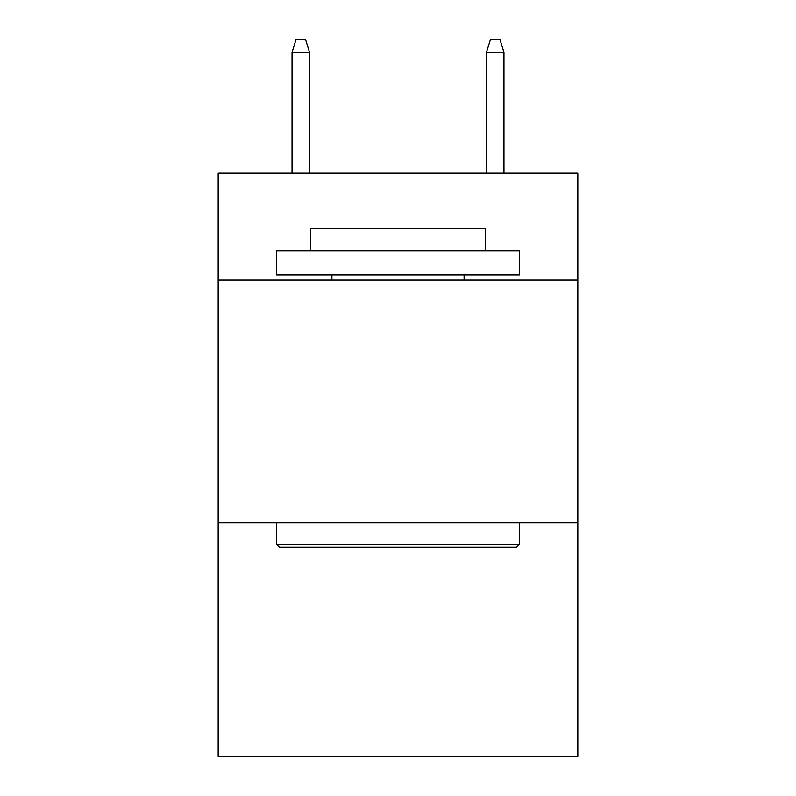 <?xml version="1.0" encoding="UTF-8"?>
<svg xmlns="http://www.w3.org/2000/svg" width="796" height="796" viewBox="0 0 796 796"><rect width="100%" height="100%" fill="white"/><g stroke="black" fill="none" stroke-linecap="round" stroke-linejoin="round"><path stroke-width="1.19" d="M577.826 279.894L577.826 172.971L218.174 172.971L218.174 279.894L577.826 279.894L577.826 756.2L218.174 756.2L218.174 279.894M577.826 522.912L218.174 522.912M279.406 547.21L276.491 544.295L519.509 544.295L516.594 547.21L279.406 547.21M519.509 250.73L519.509 275.038L276.491 275.038L276.491 250.73L519.509 250.73M310.52 250.73L310.52 228.382L485.48 228.382L485.48 250.73M519.509 522.912L519.509 544.295M276.491 522.912L276.491 544.295M464.098 275.038L464.098 279.894M331.902 275.038L331.902 279.894M309.545 172.971L309.545 52.437L292.042 52.437L292.042 172.971M292.042 52.437L295.933 39.8L305.654 39.8L309.545 52.437M486.455 52.437L490.346 39.8L500.067 39.8L503.958 52.437L486.455 52.437L486.455 172.971M503.958 52.437L503.958 172.971"/></g></svg>
